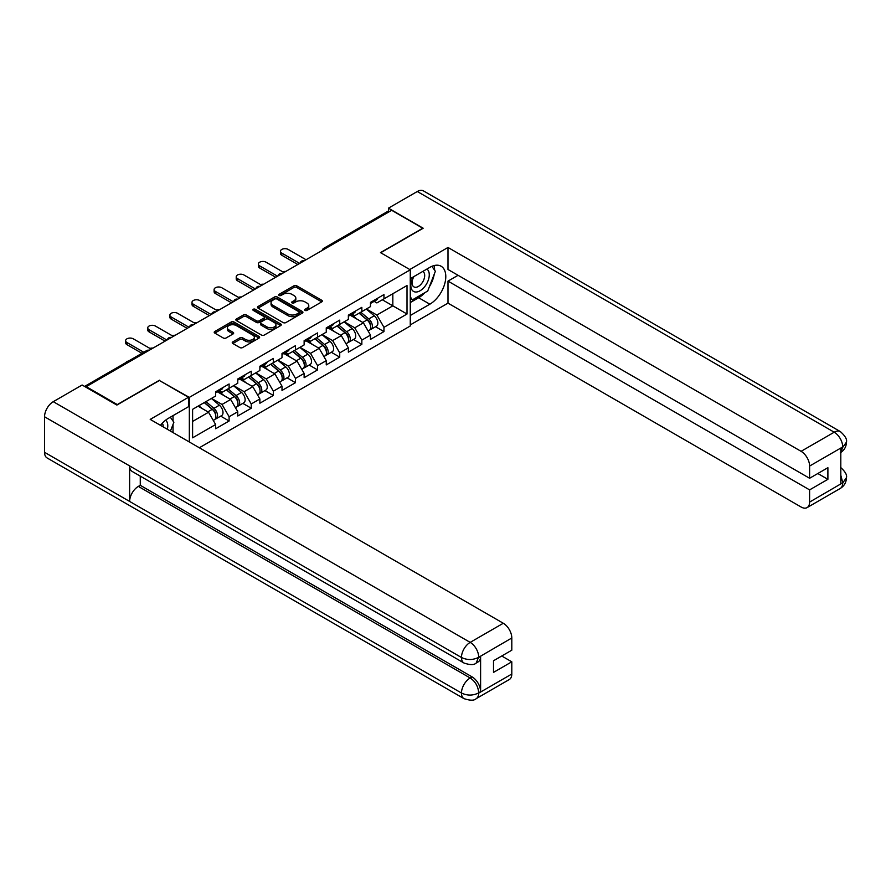 <?xml version="1.0" encoding="UTF-8"?>
<svg xmlns="http://www.w3.org/2000/svg" width="891" height="891" viewBox="0 0 891 891"><rect width="100%" height="100%" fill="white"/><g stroke="black" fill="none" stroke-linecap="round" stroke-linejoin="round"><path stroke-width="1.34" d="M305.023 310.402A1.381 0.791 0 0 0 306.972 310.402L321.762 301.871A1.971 1.136 0 0 0 322.33 301.069A1.971 1.136 0 0 0 321.762 300.256L296.703 285.799A1.971 1.136 0 0 0 293.919 285.799L279.128 294.331A1.381 0.791 0 0 0 278.727 294.899A1.381 0.791 0 0 0 279.128 295.456A1.381 0.791 0 0 0 281.077 295.456L282.993 294.353A6.304 3.642 0 0 1 291.903 294.353L293.985 295.556A6.304 3.642 0 0 1 295.834 298.129A6.304 3.642 0 0 1 293.985 300.701L292.07 301.804A1.381 0.791 0 0 0 291.669 302.372A1.381 0.791 0 0 0 292.07 302.929A1.381 0.791 0 0 0 294.019 302.929L295.935 301.826A6.304 3.642 0 0 1 304.845 301.826L306.938 303.029A6.304 3.642 0 0 1 308.776 305.602A6.304 3.642 0 0 1 306.938 308.175L305.023 309.277A1.381 0.791 0 0 0 304.611 309.845A1.381 0.791 0 0 0 305.023 310.402L305.023 309.277M232.807 341.888A1.971 1.136 0 0 0 232.239 342.69A1.971 1.136 0 0 0 232.807 343.492L239.846 347.557A1.971 1.136 0 0 0 242.63 347.557L259.047 338.068A1.971 1.136 0 0 0 259.626 337.266A1.971 1.136 0 0 0 259.047 336.464L233.999 321.996A1.971 1.136 0 0 0 231.214 321.996L214.787 331.485A1.971 1.136 0 0 0 214.208 332.287A1.971 1.136 0 0 0 214.787 333.089L223.273 337.99A1.971 1.136 0 0 0 226.058 337.99L233.086 333.936A1.971 1.136 0 0 0 233.665 333.134A1.971 1.136 0 0 0 233.086 332.321L228.876 329.893A5.268 3.041 0 0 1 227.339 327.743A5.268 3.041 0 0 1 230.591 324.937A5.268 3.041 0 0 1 236.327 325.594L252.821 335.116A5.268 3.041 0 0 1 254.369 337.266A5.268 3.041 0 0 1 251.117 340.072A5.268 3.041 0 0 1 245.37 339.415L242.63 337.834A1.971 1.136 0 0 0 239.846 337.834L232.807 341.888L232.807 343.492M159.556 380.179L117.3 404.581L86.238 386.649L391.695 210.298L422.746 228.23L380.49 252.621L410.272 269.817L189.338 397.375L159.556 380.591M283.126 322.564A1.971 1.136 0 0 0 285.911 322.564L302.339 313.075A1.971 1.136 0 0 0 302.918 312.273A1.971 1.136 0 0 0 302.339 311.471L277.29 297.004A1.971 1.136 0 0 0 274.506 297.004L258.078 306.493A1.971 1.136 0 0 0 257.499 307.295A1.971 1.136 0 0 0 258.078 308.097L283.126 322.564M253.824 310.703A1.381 0.791 0 0 1 255.227 310.903L255.227 309.266L280.698 323.968A1.971 1.136 0 0 1 281.266 324.77A1.971 1.136 0 0 1 280.698 325.571L264.271 335.061A1.971 1.136 0 0 1 261.486 335.061L236.427 320.593L243.466 316.561L243.466 314.924L236.427 318.989A1.971 1.136 0 0 0 235.859 319.791A1.971 1.136 0 0 0 236.427 320.593L236.427 318.989M243.466 316.561A1.971 1.136 0 0 1 246.25 316.561L246.25 314.924A1.971 1.136 0 0 0 243.466 314.924M246.25 314.924L256.408 320.793A1.971 1.136 0 0 0 259.192 320.793L263.847 318.098A1.971 1.136 0 0 0 264.427 317.296A1.971 1.136 0 0 0 263.847 316.494L253.278 310.391A1.381 0.791 0 0 1 252.866 309.823A1.381 0.791 0 0 1 253.723 309.088A1.381 0.791 0 0 1 255.227 309.266M189.338 441.992L189.338 397.375M199.339 447.761L410.272 325.983L410.272 269.817M220.701 416.13L229.11 420.998L229.11 416.732L222.026 404.458L211.523 398.4M229.11 420.998L215.644 428.771L215.644 424.517L192.601 437.815L192.601 409.325L215.644 396.016L215.644 391.762L229.11 383.988L229.11 388.242L237.763 383.253L237.763 378.987L251.24 371.213L251.24 375.467L259.882 370.478L259.882 366.223L273.359 358.438L273.359 362.704L282.001 357.703L282.001 353.449L295.478 345.675L295.478 349.929L304.132 344.928L304.132 340.674L317.597 332.9L317.597 337.154L326.251 332.165L326.251 327.899L339.727 320.125L339.727 324.38L348.37 319.39L348.37 315.136L361.846 307.35L361.846 311.616L370.489 306.615L370.489 302.361L383.965 294.587L383.965 298.841L407.009 285.532L407.009 314.022L383.965 327.331L376.871 315.046L366.379 308.988M375.556 326.73L383.965 331.586L383.965 327.331M383.965 331.586L370.489 339.371L370.489 335.105L361.846 340.106L354.752 327.821L344.26 321.762M353.426 339.504L361.846 344.36L361.846 340.106M361.846 344.36L348.37 352.134L348.37 347.88L339.727 352.881L332.633 340.596L322.141 334.537M331.307 352.279L339.727 357.135L339.727 352.881M339.727 357.135L326.251 364.909L326.251 360.655L317.597 365.644L310.514 353.371L300.011 347.312M309.188 365.043L317.597 369.91L317.597 365.644M317.597 369.91L304.132 377.684L304.132 373.429L295.478 378.419L288.383 366.134L277.892 360.075M287.069 377.817L295.478 382.673L295.478 378.419M295.478 382.673L282.001 390.458L282.001 386.193L273.359 391.194L266.264 378.909L255.773 372.85M264.939 390.592L273.359 395.448L273.359 391.194M273.359 395.448L259.882 403.222L259.882 398.968L251.24 403.968L244.145 391.684L233.654 385.625M242.82 403.367L251.24 408.223L251.24 403.968M251.24 408.223L237.763 415.997L237.763 411.742L229.11 416.732M219.275 390.759L222.026 392.341L229.11 388.242M222.026 404.458L230.669 399.458L217.437 391.817M237.763 411.742L230.669 399.458M241.405 377.984L244.145 379.566L251.24 375.467M244.145 391.684L252.799 386.683L239.556 379.043M259.882 398.968L252.799 386.683M263.524 365.21L266.264 366.791L273.359 362.704M266.264 378.909L274.918 373.919L261.676 366.279M282.001 386.193L274.918 373.919M285.643 352.435L288.383 354.017L295.478 349.929M288.383 366.134L297.037 361.145L283.806 353.504M304.132 373.429L297.037 361.145M307.774 339.671L310.514 341.253L317.597 337.154M310.514 353.371L319.156 348.37L305.925 340.73M326.251 360.655L319.156 348.37M329.893 326.897L332.633 328.478L339.727 324.38M332.633 340.596L341.286 335.595L328.044 327.955M348.37 347.88L341.286 335.595M352.012 314.122L354.752 315.704L361.846 311.616M354.752 327.821L363.405 322.832L350.174 315.191M370.489 335.105L363.405 322.832M389.567 211.523L325.326 248.611M324.424 249.135A3.007 1.737 120 0 1 325.182 248.533A3.007 1.737 60 0 0 323.678 248.377L387.919 211.29A3.007 1.737 60 0 1 389.423 211.445M374.131 301.347L376.871 302.929L383.965 298.841M376.871 315.046L392.831 305.836L392.831 293.718L407.009 285.532M382.339 299.777L407.009 314.022M86.238 386.649L86.238 387.385M192.601 421.443L208.55 412.232L198.058 406.173M215.644 424.517L208.55 412.232M305.568 310.603L306.938 309.812A6.304 3.642 0 0 0 308.776 307.239L308.776 305.602M295.834 298.129L295.834 299.766A6.304 3.642 0 0 1 293.985 302.339L292.627 303.129M321.729 301.882L296.703 287.437A1.971 1.136 0 0 0 293.919 287.437L279.685 295.656M302.339 311.471L302.339 313.075L277.29 298.641A1.971 1.136 0 0 0 274.506 298.641L258.1 308.108M298.864 312.841A1.381 0.791 0 0 0 299.265 312.273A1.381 0.791 0 0 0 298.864 311.716L276.867 299.02A1.381 0.791 0 0 0 274.918 299.02L272.902 300.178A6.304 3.642 0 0 0 271.053 302.751A6.304 3.642 0 0 0 272.902 305.323L287.938 314A6.304 3.642 0 0 0 296.837 314L298.864 312.841L298.864 314.478A1.381 0.791 0 0 0 299.265 313.91L299.265 312.273M271.053 302.751L271.053 304.388A6.304 3.642 0 0 0 272.902 306.961L272.902 305.323M298.864 314.478L296.837 315.637A6.304 3.642 0 0 1 287.938 315.637L272.902 306.961M246.25 316.561L256.408 322.431A1.971 1.136 0 0 0 259.192 322.431L263.847 319.735A1.971 1.136 0 0 0 264.427 318.933L264.427 317.296M255.227 310.903L280.665 325.594M266.955 326.886A5.268 3.041 0 0 0 272.691 327.543A5.268 3.041 0 0 0 275.943 324.736A5.268 3.041 0 0 0 274.395 322.587L268.581 319.223A1.971 1.136 0 0 0 265.796 319.223L261.141 321.918A1.971 1.136 0 0 0 260.562 322.72A1.971 1.136 0 0 0 261.141 323.522L266.955 326.886L266.955 328.523A5.268 3.041 0 0 0 272.691 329.18A5.268 3.041 0 0 0 275.943 326.373L275.943 324.736M260.562 322.72L260.562 324.357A1.971 1.136 0 0 0 261.141 325.159L261.141 323.522M266.955 328.523L261.141 325.159M254.369 337.266L254.369 338.903A5.268 3.041 0 0 1 251.117 341.71A5.268 3.041 0 0 1 245.37 341.053L242.63 339.471A1.971 1.136 0 0 0 239.846 339.471L232.841 343.514M227.339 327.743L227.339 329.38A5.268 3.041 0 0 0 228.876 331.53L228.876 329.893M233.063 333.947L228.876 331.53M259.025 338.09L233.999 323.633A1.971 1.136 0 0 0 231.214 323.633L214.809 333.1M285.744 271.465A4.511 2.606 0 0 0 282.67 271.8M368.807 321.194L367.816 320.626M370.077 329.637A6.616 3.82 -120 0 0 371.035 329.336A6.616 3.82 -120 0 0 372.226 324.714A6.616 3.82 -120 0 0 368.785 318.945L360.799 312.218M371.035 329.336L376.503 326.184A6.616 3.82 -120 0 0 377.684 321.562A6.616 3.82 -120 0 0 374.242 315.793L366.257 309.066M359.262 313.097L368.362 320.782A4.01 2.317 60 0 1 370.533 325.727M368.128 331.018L369.342 330.316A6.616 3.82 -120 0 0 370.522 325.694A6.616 3.82 -120 0 0 367.081 319.925L359.095 313.198M356.801 319.011L351.41 314.467M306.047 259.749L288.172 249.424A4.511 2.606 0 0 0 283.26 248.867A4.511 2.606 0 0 0 280.476 251.273A4.511 2.606 0 0 0 281.79 253.111L281.79 255.238A4.511 2.606 180 0 1 280.476 253.4L280.476 251.273M297.817 264.493L281.79 255.238M372.271 301.336A6.616 3.82 60 0 1 371.035 303.14A6.616 3.82 60 0 1 370.489 303.363M377.728 298.184A6.616 3.82 60 0 1 376.503 299.989L371.035 303.14M299.666 263.424L281.79 253.111M413.212 276.967A13.031 7.529 120 0 0 412.889 290.967A13.031 7.529 120 0 0 424.662 286.69A13.031 7.529 120 0 0 426.9 269.06M413.947 276.533A8.921 5.157 120 0 0 413.914 286.891A8.921 5.157 120 0 0 421.532 283.65A8.921 5.157 120 0 0 422.835 271.432A8.921 5.157 120 0 0 422.813 271.421M431.879 266.331L435.365 271.287L427.713 291.023L412.399 299.866L410.272 296.837M410.272 298.63L412.399 299.866M167.341 429.295A13.031 7.529 120 0 0 165.615 420.184M163.187 426.889A8.921 5.157 120 0 0 162.273 423.225M170.315 417.2L173.879 422.267L170.448 431.088M424.896 292.649A22.565 13.031 120 0 1 418.636 297.739L429.841 304.199A22.565 13.031 120 0 0 444.576 284.318A22.565 13.031 120 0 0 441.123 266.242A22.565 13.031 120 0 0 429.841 267.356L410.272 278.66M429.841 304.199L410.272 315.503M410.272 324.914L447.995 303.14L447.995 281.111L809.596 489.883L809.596 502.09L842.919 482.677L840.803 483.668L840.803 448.463L842.708 446.948L809.596 466.06A12.029 6.95 -120 0 0 801.087 451.325L834.21 432.213L417.289 191.509L388.431 208.171L423.18 228.23L380.702 252.743M458.063 275.297L447.995 281.111M817.827 473.511L827.895 479.325L827.895 467.697L809.596 478.267L447.995 269.483L447.995 247.464L801.087 451.325M409.771 269.528L447.995 247.464M447.995 303.14L801.087 507.001A12.029 6.95 -120 0 0 807.112 507.592A12.029 6.95 -120 0 0 809.596 502.09M417.289 191.509A12.329 7.117 -60 0 1 423.459 190.897L840.369 431.6A12.329 7.117 -60 0 0 834.21 432.213A12.029 6.95 60 0 1 842.708 446.948M388.431 211.156L388.431 208.171M809.596 478.267L809.596 466.06M827.895 479.325L809.596 489.883M429.373 286.746A22.565 13.031 120 0 0 434.229 274.228M434.596 270.185A22.565 13.031 120 0 0 434.028 265.585M418.636 297.739L410.272 302.561M410.272 299.944L411.408 299.287M840.803 475.248L842.708 482.554M840.369 467.207C845.214 471.562 847.241 475.048 846.45 477.654L842.942 482.666M840.369 431.6C845.203 435.911 847.23 439.419 846.45 442.125L842.931 447.07M464.022 663.038A12.329 7.117 -60 0 1 461.46 657.48C467.14 660.209 472.809 660.175 478.467 657.413L476.206 663.027C474.179 665.076 470.125 665.087 464.022 663.038L132.191 471.462A12.329 7.117 -60 0 1 129.629 465.904L44.55 416.776A12.329 7.117 -60 0 1 53.271 401.674L82.128 385.012L116.877 405.071L159.411 380.502L188.48 397.286L188.48 406.708L168.343 418.336A22.565 13.031 120 0 0 160.447 425.308M188.48 397.286L150.2 419.394L503.292 623.255A12.029 6.95 60 0 1 511.802 637.989L511.802 650.196L493.514 660.754L493.514 672.382L511.802 661.813L511.802 674.019A12.029 6.95 60 0 1 509.318 679.521L476.206 698.644A12.029 6.95 -120 0 0 478.69 693.131L511.802 674.019M172.531 432.291L177.287 435.031M173.032 432.001L173.032 424.439M173.032 421.064L173.032 415.629M476.206 698.644C474.279 700.682 470.214 700.682 464.022 698.655L47.1 457.952A12.329 7.117 -60 0 1 44.55 452.305L129.629 501.433A12.329 7.117 -60 0 1 138.35 486.408L470.181 677.984L472.096 676.882A12.029 6.95 60 0 1 480.605 691.616L480.605 656.411A12.029 6.95 60 0 1 478.111 661.924L476.206 663.027M44.55 416.776L44.55 452.305M53.271 401.674L470.181 642.378A12.329 7.117 -60 0 0 461.46 657.48L129.629 465.904L129.629 501.433L461.46 693.009C467.129 695.748 472.798 695.748 478.478 693.009L478.69 693.131M511.802 661.813L501.733 656.01M140.266 476.128L140.266 485.305L472.096 676.882M140.266 485.305L138.35 486.408M263.625 284.24A4.511 2.606 0 0 0 260.551 284.563M346.688 333.969L345.697 333.401M347.958 342.411A6.616 3.82 -120 0 0 348.916 342.111A6.616 3.82 -120 0 0 350.107 337.489A6.616 3.82 -120 0 0 346.655 331.719L338.68 324.981M348.916 342.111L354.373 338.959A6.616 3.82 -120 0 0 355.565 334.337A6.616 3.82 -120 0 0 352.123 328.567L344.138 321.829M337.143 325.872L346.243 333.557A4.01 2.317 60 0 1 348.414 338.502M346.009 343.792L347.212 343.091A6.616 3.82 -120 0 0 348.403 338.469A6.616 3.82 -120 0 0 344.962 332.699L336.976 325.972M334.671 331.786L329.291 327.242M241.506 297.004A4.511 2.606 0 0 0 238.432 297.338M324.558 346.744L323.567 346.165M325.828 355.175A6.616 3.82 -120 0 0 326.797 354.885A6.616 3.82 -120 0 0 327.988 350.252A6.616 3.82 -120 0 0 324.536 344.494L316.561 337.756M326.797 354.885L332.254 351.733A6.616 3.82 -120 0 0 333.446 347.1A6.616 3.82 -120 0 0 329.993 341.342L322.019 334.604M315.013 338.647L324.124 346.332A4.01 2.317 60 0 1 326.284 351.266M323.89 356.556L325.092 355.865A6.616 3.82 -120 0 0 326.284 351.243A6.616 3.82 -120 0 0 322.832 345.474L314.857 338.736M312.552 344.561L307.172 340.017M219.375 309.778A4.511 2.606 0 0 0 216.301 310.113M302.439 359.519L301.448 358.939M303.708 367.95A6.616 3.82 -120 0 0 304.677 367.649A6.616 3.82 -120 0 0 305.858 363.027A6.616 3.82 -120 0 0 302.417 357.269L294.431 350.531M304.677 367.649L310.135 364.497A6.616 3.82 -120 0 0 311.327 359.875A6.616 3.82 -120 0 0 307.874 354.117L299.888 347.379M292.894 351.422L302.004 359.095A4.01 2.317 60 0 1 304.165 364.04M301.771 369.331L302.973 368.64A6.616 3.82 -120 0 0 304.165 364.007A6.616 3.82 -120 0 0 300.712 358.249L292.727 351.511M290.433 357.324L285.042 352.78M197.256 322.553A4.511 2.606 0 0 0 194.182 322.887M280.32 372.282L279.329 371.714M281.589 380.724A6.616 3.82 -120 0 0 282.547 380.424A6.616 3.82 -120 0 0 283.739 375.802A6.616 3.82 -120 0 0 280.297 370.032L272.312 363.305M282.547 380.424L288.005 377.272A6.616 3.82 -120 0 0 289.196 372.65A6.616 3.82 -120 0 0 285.755 366.88L277.769 360.153M270.775 364.185L279.874 371.87A4.01 2.317 60 0 1 282.046 376.815M279.64 382.105L280.843 381.404A6.616 3.82 -120 0 0 282.035 376.782A6.616 3.82 -120 0 0 278.593 371.024L270.608 364.285M268.314 370.099L262.923 365.555M175.137 335.328A4.511 2.606 0 0 0 172.063 335.651M258.201 385.057L257.209 384.489M259.47 393.499A6.616 3.82 -120 0 0 260.428 393.198A6.616 3.82 -120 0 0 261.62 388.576A6.616 3.82 -120 0 0 258.167 382.807L250.193 376.069M260.428 393.198L265.886 390.046A6.616 3.82 -120 0 0 267.077 385.424A6.616 3.82 -120 0 0 263.636 379.655L255.65 372.917M248.656 376.96L257.755 384.645A4.01 2.317 60 0 1 259.927 389.59M257.521 394.88L258.724 394.178A6.616 3.82 -120 0 0 259.916 389.556A6.616 3.82 -120 0 0 256.474 383.787L248.489 377.06M246.183 382.874L240.804 378.33M283.917 272.512L266.053 262.199A4.511 2.606 0 0 0 261.141 261.642A4.511 2.606 0 0 0 258.345 264.048A4.511 2.606 0 0 0 259.671 265.886L259.671 268.013A4.511 2.606 180 0 1 258.345 266.175L258.345 264.048M275.698 277.268L259.671 268.013M350.152 314.111A6.616 3.82 60 0 1 348.916 315.915A6.616 3.82 60 0 1 348.37 316.138M355.609 310.959A6.616 3.82 60 0 1 354.373 312.763L348.916 315.915M277.535 276.199L259.671 265.886M261.798 285.287L243.934 274.974A4.511 2.606 0 0 0 239.011 274.406A4.511 2.606 0 0 0 236.226 276.811A4.511 2.606 0 0 0 237.552 278.66L237.552 280.788A4.511 2.606 180 0 1 236.226 278.95L236.226 276.811M253.579 290.043L237.552 280.788M328.022 326.874A6.616 3.82 60 0 1 326.797 328.679A6.616 3.82 60 0 1 326.251 328.902M333.49 323.723A6.616 3.82 60 0 1 332.254 325.527L326.797 328.679M255.416 288.974L237.552 278.66M239.679 298.062L221.814 287.748A4.511 2.606 0 0 0 216.892 287.18A4.511 2.606 0 0 0 214.107 289.586A4.511 2.606 0 0 0 215.433 291.435L215.433 293.562A4.511 2.606 180 0 1 214.107 291.713L214.107 289.586M231.448 302.806L215.433 293.562M305.903 339.649A6.616 3.82 60 0 1 304.677 341.453A6.616 3.82 60 0 1 304.132 341.676M311.36 336.497A6.616 3.82 60 0 1 310.135 338.302L304.677 341.453M233.297 301.748L215.433 291.435M217.56 310.836L199.684 300.523A4.511 2.606 0 0 0 194.773 299.955A4.511 2.606 0 0 0 191.988 302.361A4.511 2.606 0 0 0 193.302 304.199L193.302 306.326A4.511 2.606 180 0 1 191.988 304.488L191.988 302.361M209.329 315.581L193.302 306.326M283.784 352.424A6.616 3.82 60 0 1 282.547 354.228A6.616 3.82 60 0 1 282.001 354.451M289.241 349.272A6.616 3.82 60 0 1 288.005 351.076L282.547 354.228M211.178 314.523L193.302 304.199M195.43 323.6L177.565 313.287A4.511 2.606 0 0 0 172.642 312.73A4.511 2.606 0 0 0 169.858 315.136A4.511 2.606 0 0 0 171.183 316.973L171.183 319.101A4.511 2.606 180 0 1 169.858 317.263L169.858 315.136M187.21 328.356L171.183 319.101M261.664 365.199A6.616 3.82 60 0 1 260.428 367.003A6.616 3.82 60 0 1 259.882 367.226M267.122 362.047A6.616 3.82 60 0 1 265.886 363.851L260.428 367.003M189.048 327.287L171.183 316.973M153.018 348.091A4.511 2.606 0 0 0 149.944 348.426M236.07 397.832L235.079 397.263M237.34 406.263A6.616 3.82 -120 0 0 238.309 405.973A6.616 3.82 -120 0 0 239.501 401.34A6.616 3.82 -120 0 0 236.048 395.582L228.063 388.844M238.309 405.973L243.766 402.821A6.616 3.82 -120 0 0 244.958 398.188A6.616 3.82 -120 0 0 241.506 392.43L233.531 385.692M226.526 389.735L235.636 397.419A4.01 2.317 60 0 1 237.797 402.353M235.402 407.644L236.605 406.953A6.616 3.82 -120 0 0 237.797 402.331A6.616 3.82 -120 0 0 234.344 396.562L226.37 389.824M224.064 395.649L218.685 391.104M173.311 336.375L155.446 326.061A4.511 2.606 0 0 0 150.523 325.493A4.511 2.606 0 0 0 147.739 327.899A4.511 2.606 0 0 0 149.064 329.748L149.064 331.875A4.511 2.606 180 0 1 147.739 330.038L147.739 327.899M165.091 341.13L149.064 331.875M239.534 377.962A6.616 3.82 60 0 1 238.309 379.766A6.616 3.82 60 0 1 237.763 379.989M245.003 374.81A6.616 3.82 60 0 1 243.766 376.615L238.309 379.766M166.929 340.061L149.064 329.748M128.66 360.978A4.511 2.606 0 0 0 125.865 362.592M213.951 410.606L212.96 410.027M215.221 419.037A6.616 3.82 -120 0 0 216.179 418.737A6.616 3.82 -120 0 0 217.371 414.115A6.616 3.82 -120 0 0 213.929 408.356L205.944 401.618M216.179 418.737L221.647 415.585A6.616 3.82 -120 0 0 222.828 410.963A6.616 3.82 -120 0 0 219.386 405.205L211.401 398.466M204.407 402.509L213.517 410.183A4.01 2.317 60 0 1 215.678 415.128M213.272 420.418L214.486 419.728A6.616 3.82 -120 0 0 215.667 415.095A6.616 3.82 -120 0 0 212.225 409.337L204.239 402.598M201.945 408.412L198.782 405.75M151.192 349.149L133.316 338.836A4.511 2.606 0 0 0 128.404 338.268A4.511 2.606 0 0 0 125.62 340.674A4.511 2.606 0 0 0 126.945 342.523L126.945 344.65A4.511 2.606 180 0 1 125.62 342.801L125.62 340.674M141.936 353.304L126.945 344.65M217.415 390.737A6.616 3.82 60 0 1 216.179 392.541A6.616 3.82 60 0 1 215.644 392.764M222.873 387.585A6.616 3.82 60 0 1 221.647 389.389L216.179 392.541M143.785 352.246L126.945 342.523M148.351 350.787L85.458 386.928M148.975 350.43A3.007 1.737 -60 0 0 148.207 350.709A3.007 1.737 -120 0 0 146.703 350.553L84.578 386.427M302.305 261.909A3.007 1.737 120 0 1 303.063 261.297A3.007 1.737 -60 0 1 303.831 261.018M280.175 274.673A3.007 1.737 120 0 1 280.943 274.072A3.007 1.737 -60 0 1 281.712 273.793M258.056 287.448A3.007 1.737 120 0 1 258.824 286.846A3.007 1.737 -60 0 1 259.582 286.568M235.937 300.222A3.007 1.737 120 0 1 236.694 299.621A3.007 1.737 -60 0 1 237.463 299.343M213.818 312.997A3.007 1.737 120 0 1 214.575 312.385A3.007 1.737 -60 0 1 215.344 312.117M191.688 325.761A3.007 1.737 120 0 1 192.456 325.159A3.007 1.737 -60 0 1 193.213 324.881M169.568 338.535A3.007 1.737 120 0 1 170.337 337.934A3.007 1.737 -60 0 1 171.094 337.656M306.938 309.812L306.938 308.175M292.07 302.929L292.07 301.804M293.985 302.339L293.985 300.701M279.128 295.456L279.128 294.331M293.919 287.437L293.919 285.799M296.703 287.437L296.703 285.799M321.762 301.871L321.762 300.256M258.078 308.097L258.078 306.493M274.506 298.641L274.506 297.004M277.29 298.641L277.29 297.004M287.938 315.637L287.938 314M296.837 315.637L296.837 314M256.408 322.431L256.408 320.793M259.192 322.431L259.192 320.793M263.847 319.735L263.847 318.098M280.698 325.571L280.698 323.968M239.846 339.471L239.846 337.834M242.63 339.471L242.63 337.834M245.37 341.053L245.37 339.415M233.086 333.936L233.086 332.321M214.787 333.089L214.787 331.485M231.214 323.633L231.214 321.996M233.999 323.633L233.999 321.996M259.047 338.068L259.047 336.464M368.785 318.945L374.242 315.793M362.737 322.442L367.081 319.925M846.45 477.687C846.316 482.41 844.234 486.007 840.224 488.48A12.029 6.95 -120 0 0 842.708 482.967M840.803 452.461L842.708 447.36M480.605 691.616L478.489 693.009M511.802 637.989L478.489 657.402M478.69 657.525L480.605 656.411M478.69 657.112A12.029 6.95 60 0 0 470.181 642.378L503.292 623.255M464.022 698.655A12.329 7.117 -60 0 1 461.46 693.009A12.329 7.117 -60 0 1 470.181 677.984C475.304 681.415 478.144 686.326 478.69 692.73M346.655 331.719L352.123 328.567M340.607 335.216L344.962 332.699M324.536 344.494L329.993 341.342M318.488 347.98L322.832 345.474M302.417 357.269L307.874 354.117M296.369 360.755L300.712 358.249M280.297 370.032L285.755 366.88M274.239 373.529L278.593 371.024M258.167 382.807L263.636 379.655M252.12 386.304L256.474 383.787M236.048 395.582L241.506 392.43M230.001 399.068L234.344 396.562M213.929 408.356L219.386 405.205M207.881 411.842L212.225 409.337M323.678 248.377A3.007 3.007 0 0 0 322.241 250.393M304.031 260.907A3.007 3.007 0 0 0 300.111 263.168M281.912 273.682A3.007 3.007 0 0 0 277.992 275.943M259.782 286.457A3.007 3.007 0 0 0 255.873 288.706M237.663 299.22A3.007 3.007 0 0 0 233.754 301.481M215.544 311.995A3.007 3.007 0 0 0 211.624 314.256M193.425 324.77A3.007 3.007 0 0 0 189.505 327.03M171.295 337.544A3.007 3.007 0 0 0 167.385 339.805M149.176 350.308A3.007 3.007 0 0 0 146.703 350.553M807.112 507.592L840.224 488.48M846.45 442.159C846.283 446.837 844.211 450.4 840.224 452.862"/></g></svg>
